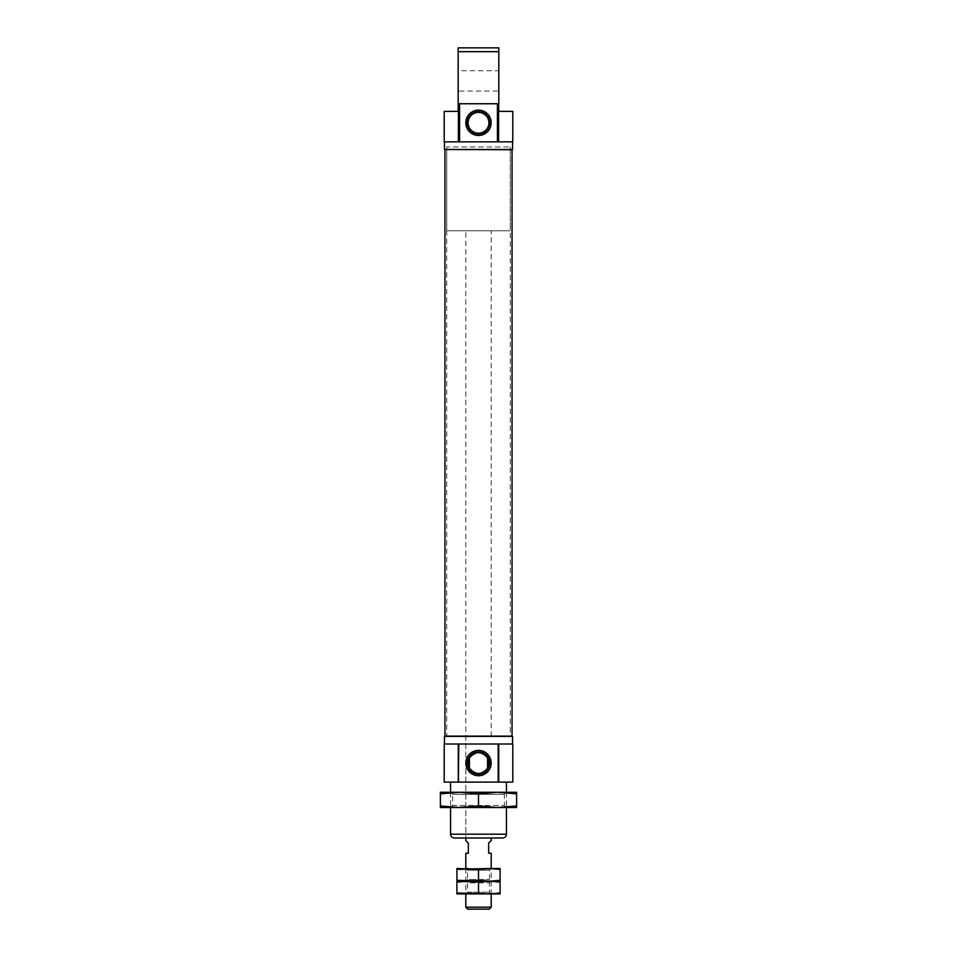 <?xml version="1.0" encoding="UTF-8"?>
<svg xmlns="http://www.w3.org/2000/svg" width="957" height="957" viewBox="0 0 957 957"><rect width="100%" height="100%" fill="white"/><g stroke="black" fill="none" stroke-linecap="round" stroke-linejoin="round"><path stroke-width="0.72" stroke-dasharray="4.79 3.59" d="M465.796 736.388L491.204 736.388L465.796 736.388L465.796 838.009L491.204 838.009L465.796 838.009L465.796 230.781L491.204 230.781L465.796 230.781M444.455 744.008L512.545 744.008L444.455 744.008M512.796 744.008L444.204 744.008M512.796 782.12L444.204 782.12M458.81 782.12L458.81 744.008M498.19 782.12L498.19 744.008M444.455 141.851L512.545 141.851L444.455 141.851M512.796 141.851L444.204 141.851M512.796 111.371L498.824 111.371L498.824 103.751L458.176 103.751L458.176 111.371L444.204 111.371M458.81 141.851L458.81 103.751M498.19 141.851L498.19 103.751M450.556 782.12L506.444 782.12L450.556 782.12M450.556 792.276L450.556 807.517L478.5 805.938L497.556 807.517L516.613 805.938L516.613 807.517L440.387 807.517L440.387 805.938L459.444 807.517L506.444 807.517L450.556 807.517L452.613 805.459L504.387 805.459L452.613 805.459L452.613 794.346L504.387 794.346L452.613 794.346L450.556 792.276L459.444 792.276L440.387 793.855L440.387 792.276L497.556 792.276L478.5 793.855L459.444 792.276L506.444 792.276L450.556 792.276M502.64 838.009L454.36 838.009M458.176 103.751L498.824 103.751L498.824 51.666L458.176 51.666L458.176 103.751L498.824 103.751M512.545 149.483L444.455 149.483M445.22 149.483L511.78 149.483L445.22 149.483M512.043 149.735L444.957 149.735M512.043 736.124L444.957 736.124M445.22 736.388L511.78 736.388L445.22 736.388M512.545 736.388L444.455 736.388M498.824 47.85L458.176 47.85M498.824 49.908L498.824 51.666M458.176 91.047L458.176 70.722L458.176 91.047L498.824 91.047L498.824 70.722L458.176 70.722M446.74 736.388L510.26 736.388L446.74 736.388L446.74 149.483L510.26 149.483L446.74 149.483M465.796 868.501L465.796 893.91L491.204 893.91L491.204 868.501L465.796 868.501L467.518 870.212L489.482 870.212L467.518 870.212L467.518 879.483L489.482 879.483L467.518 879.483L465.796 881.206L491.204 881.206L465.796 881.206L467.518 882.916L489.482 882.916L467.518 882.916L467.518 892.187L489.482 892.187L467.518 892.187L465.796 893.91M491.204 907.2L465.796 907.2M465.796 840.545L468.332 843.093L468.332 853.249L465.796 853.249M491.204 853.249L488.668 853.249L488.668 843.093L491.204 840.545M446.74 230.781L510.26 230.781L446.74 230.781L446.74 146.935L510.26 146.935L446.74 146.935M489.254 909.15L467.746 909.15M500.092 893.013L489.302 893.91L456.908 893.91L456.908 893.013L467.698 893.91L478.5 893.013L500.092 893.91L500.092 882.103L467.698 881.206L500.092 881.206L500.092 882.103M478.5 893.013L478.5 882.103M456.908 893.013L456.908 881.206L467.698 881.206L456.908 882.103M489.29 881.206L467.71 881.206L489.29 881.206M489.29 893.91L467.71 893.91M500.092 880.308L489.302 881.206L456.908 881.206L456.908 880.308L467.698 881.206L478.5 880.308L500.092 881.206L500.092 869.399L467.698 868.501L500.092 868.501L500.092 869.399M478.5 880.308L478.5 869.399M456.908 880.308L456.908 868.501L467.698 868.501L456.908 869.399M489.29 868.501L467.71 868.501M516.613 793.855L497.556 792.276L516.613 792.276L516.613 805.938M440.387 793.855L440.387 805.938M478.5 793.855L478.5 805.938M506.444 834.205L450.556 834.205M491.204 736.388L491.204 230.781M506.444 792.276L506.444 807.517L504.387 805.459L504.387 794.346L506.444 792.276M510.26 149.483L510.26 736.388M510.26 146.935L510.26 230.781M491.204 893.91L489.482 892.187L489.482 882.916L491.204 881.206L489.482 879.483L489.482 870.212L491.204 868.501"/><path stroke-width="1.44" d="M469.432 768.16L469.432 757.968C475.45 750.934 481.503 750.934 487.568 757.968L487.568 768.16C481.55 775.182 475.497 775.182 469.432 768.16A10.407 10.407 0 0 1 469.432 757.968M487.568 768.16A10.407 10.407 0 0 0 487.568 757.968M498.717 744.008L512.796 744.008L512.796 782.12L498.717 782.12L498.717 744.008L444.204 744.008L444.204 782.12L458.283 782.12L458.283 744.008M458.81 744.008L458.283 782.12M491.18 763.064A12.68 12.68 0 0 0 472.16 752.082A12.68 12.68 0 0 0 472.16 774.034A12.68 12.68 0 0 0 491.18 763.064M458.81 782.12L498.19 782.12L498.19 744.008M491.18 122.795A12.68 12.68 0 0 0 472.16 111.825A12.68 12.68 0 0 0 472.16 133.777A12.68 12.68 0 0 0 491.18 122.795M489.649 122.795A11.149 11.149 0 0 0 472.925 113.141A11.149 11.149 0 0 0 472.925 132.461A11.149 11.149 0 0 0 489.649 122.795M488.907 122.795A10.407 10.407 0 0 0 473.296 113.787A10.407 10.407 0 0 0 473.296 131.815A10.407 10.407 0 0 0 488.907 122.795M498.609 141.851L498.609 103.751L498.824 111.371L512.796 111.371L512.796 141.851L498.19 141.851L498.19 103.751L458.176 103.751L458.176 50.912M458.176 103.751L458.176 111.371L444.204 111.371L444.204 141.851L498.19 141.851M458.81 141.851L458.81 103.751M450.556 782.12L450.556 792.276M450.556 807.517L450.556 834.205L506.444 834.205C506.217 836.514 504.949 837.782 502.64 838.009L454.36 838.009C452.051 837.782 450.783 836.514 450.556 834.205M444.455 141.851L444.455 149.483L512.545 149.483L512.545 141.851M445.22 149.483L512.043 149.735L512.043 736.124L444.957 736.124L444.957 149.735M444.455 744.008L444.455 736.388L512.545 736.388L512.545 744.008M458.176 47.85L458.176 51.666L458.176 47.85L498.824 47.85L498.824 49.908M489.649 763.064A11.149 11.149 0 0 0 472.925 753.398A11.149 11.149 0 0 0 472.925 772.718A11.149 11.149 0 0 0 489.649 763.064M498.824 103.751L498.824 47.85M498.824 70.722L498.824 91.047M465.796 838.009L465.796 840.545L468.332 843.093L468.332 853.249L465.796 853.249L465.796 868.501L467.71 868.501M467.71 893.91L465.796 893.91L465.796 907.2L491.204 907.2L491.204 893.91L489.29 893.91M491.204 838.009L491.204 840.545L488.668 843.093L488.668 853.249L491.204 853.249L491.204 868.501L489.29 868.501M465.796 907.2L467.746 909.15L489.254 909.15L491.204 907.2M500.092 893.013L489.302 893.91L500.092 893.91L500.092 881.206L489.302 881.206L500.092 882.103M489.302 893.91L456.908 893.013L456.908 893.91L489.302 893.91M456.908 893.013L456.908 881.206L478.5 882.103L489.302 881.206L456.908 880.308L456.908 881.206L467.698 881.206L456.908 882.103M478.5 893.013L478.5 882.103M491.204 881.206L489.29 881.206L491.204 881.206M467.71 881.206L465.796 881.206L467.71 881.206M500.092 880.308L489.302 881.206L500.092 881.206L500.092 868.501L489.302 868.501L500.092 869.399M489.302 881.206L478.5 880.308L467.698 881.206L489.302 881.206M456.908 880.308L456.908 868.501L478.5 869.399L489.302 868.501L456.908 869.399M478.5 880.308L478.5 869.399M516.613 793.855L497.556 792.276L440.387 792.276L440.387 793.855L459.444 792.276L478.5 793.855L497.556 792.276L516.613 792.276L516.613 805.938L497.556 807.517L478.5 805.938L459.444 807.517L516.613 807.517L516.613 805.938M478.5 793.855L478.5 805.938M440.387 793.855L440.387 807.517L459.444 807.517L440.387 805.938M458.391 141.851L458.391 103.751M459.575 141.851L459.575 103.751M497.425 141.851L497.425 103.751M458.176 51.666L498.824 51.666M506.444 782.12L506.444 792.276M506.444 807.517L506.444 834.205"/></g></svg>

